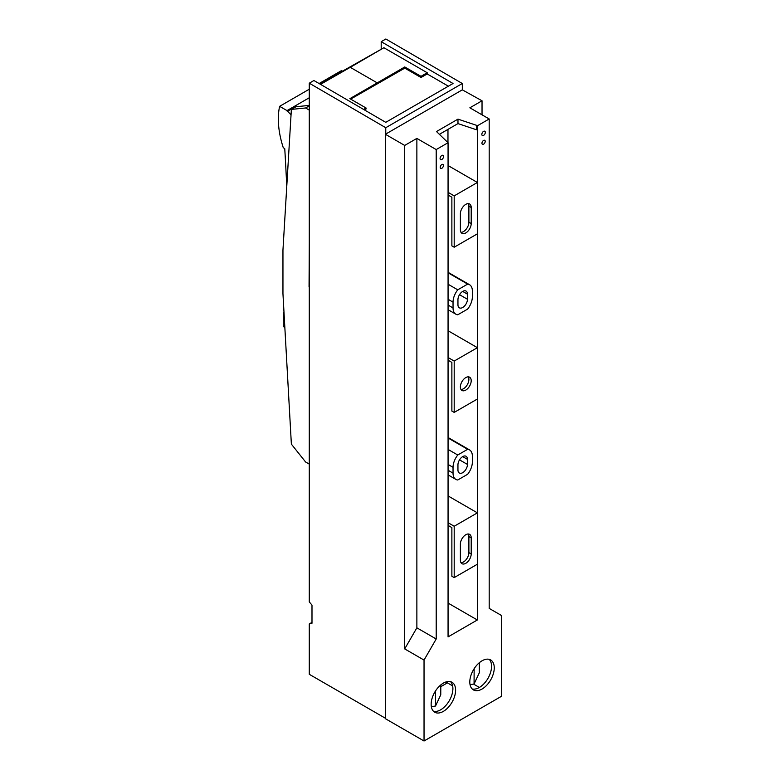 <?xml version="1.0" encoding="UTF-8"?>
<svg xmlns="http://www.w3.org/2000/svg" width="780" height="780" viewBox="0 0 780 780"><rect width="100%" height="100%" fill="white"/><g stroke="black" fill="none" stroke-linecap="round" stroke-linejoin="round"><path stroke-width="1.17" d="M427.196 72.725L421.005 76.333L421.005 77.503L427.196 73.963L427.196 72.725L383.897 47.736L350.259 67.324L377.325 82.943L377.325 83.84L350.649 99.109M421.005 76.333L404.771 66.963L404.781 68.133L377.325 83.84L377.325 82.943L350.259 67.324L320.512 84.357M404.771 66.963L349.869 98.66L366.103 108.03L366.103 108.927L364.397 109.902M381.196 48.848L381.196 41.681L453.034 83.499L385.759 122.333L313.921 80.516L309.28 83.197L309.28 601.926L311.99 605.085L311.99 623.249L309.28 623.942L311.99 622.382M421.005 77.503L404.781 68.133M363.626 109.454L366.103 108.03M385.759 134.043L385.759 127.715L462.316 83.518L462.316 89.846L385.378 134.267L385.378 718.682L424.037 741L501.365 696.355L501.365 615.43L489.197 608.4L489.197 118.969L477.34 125.814L476.444 125.287L476.444 129.753L457.977 123.601L457.977 119.135L476.444 125.287M447.398 682.87L440.798 686.683M427.196 73.963L448.373 86.19M319.839 83.967L382.834 48.35M385.378 718.234L309.28 674.3L309.28 623.942M385.759 127.715L309.28 83.197M462.316 83.518L385.837 39L381.196 41.681M473.548 684.089L479.378 687.453M284.846 327.629L283.267 326.372L283.267 312.965L284.008 312.536M284.027 312.868L283.267 312.965M309.28 89.212L279.62 106.334A75.133 43.378 -120 0 0 283.247 147.615L284.768 148.726A3244.664 1873.316 -120 0 1 286.767 186.313M319.108 83.538L341.484 70.619L342.313 71.097M279.62 106.334L287.02 110.604L291.037 114.894M309.28 97.754L287.02 110.604M290.891 108.371L291.359 109.434M291.115 109.21L287.245 111.442M309.28 110.107L305.594 107.981L309.28 105.846M309.28 105.397L296.01 106.733L291.369 109.405L305.594 107.981M309.28 464.11L305.594 461.984L291.369 444.132L282.955 293.758L282.955 250.058L291.369 109.405M309.28 286.855L309.28 331.149M309.055 286.981L309.28 243.067M479.359 662.688L479.31 672.789L474.065 684.011L474.142 668.694M470.048 684.616L474.065 684.011M445.868 681.983L452.634 685.893M447.964 142.662L447.964 129.382M448.061 284.222L457.753 289.819A13.669 7.888 120 0 0 453.034 302.133L453.034 307.934A13.669 7.888 120 0 0 455.871 314.194A13.669 7.888 120 0 0 457.753 314.798L467.649 309.085A13.669 7.888 120 0 0 472.368 296.78L472.368 290.969A13.669 7.888 120 0 0 469.54 284.719A13.669 7.888 120 0 0 467.649 284.105L448.061 272.795M448.061 437.502L469.54 449.904A13.669 7.888 120 0 1 472.368 456.163L472.368 461.965A13.669 7.888 120 0 1 467.649 474.279L457.753 479.993A13.669 7.888 120 0 1 455.871 479.388A13.669 7.888 120 0 1 453.034 473.128L453.034 467.327A13.669 7.888 120 0 1 457.753 455.013L467.649 449.299L448.061 437.99M450.557 681.671A17.296 9.984 -60 0 1 449.309 700.674A17.296 9.984 -60 0 1 433.475 711.262M431.145 704.311A17.296 9.984 -60 0 1 443.372 683.124A17.296 9.984 -60 0 1 452.02 682.266A17.296 9.984 -60 0 1 452.02 702.244A17.296 9.984 -60 0 1 434.723 712.228A17.296 9.984 -60 0 1 431.145 704.311M469.804 681.983A17.296 9.984 120 0 0 473.392 689.9A17.296 9.984 120 0 0 490.678 679.916A17.296 9.984 120 0 0 490.678 659.948A17.296 9.984 120 0 0 482.03 660.806A17.296 9.984 120 0 0 469.804 681.983M489.226 659.353A17.296 9.984 -60 0 1 487.978 678.356A17.296 9.984 -60 0 1 472.144 688.935M441.821 155.474A2.457 1.423 120 0 0 440.212 157.638A2.457 1.423 120 0 0 440.593 159.617A2.457 1.423 120 0 0 443.05 158.194A2.457 1.423 120 0 0 443.05 155.347A2.457 1.423 120 0 0 441.821 155.474M482.03 114.835L482.03 100.786L462.316 89.846M448.061 603.076L477.34 619.983L448.061 636.889L448.061 142.72L436.498 131.537L457.977 119.135M489.197 118.969L469.862 107.806L482.03 100.786M385.378 134.267L404.703 145.431L416.871 138.401L416.871 627.832L404.703 648.911L404.703 145.431M448.061 142.72L436.205 149.565L416.871 138.401M424.037 741L424.037 660.075L404.703 648.911M483.581 131.362A2.457 1.423 120 0 0 481.972 133.536A2.457 1.423 120 0 0 482.352 135.505A2.457 1.423 120 0 0 484.809 134.082A2.457 1.423 120 0 0 484.809 131.245A2.457 1.423 120 0 0 483.581 131.362M439.325 134.374L457.977 123.601M477.34 619.983L477.34 564.233M477.34 512.831L477.34 399.048M477.34 347.646L477.34 233.854M477.34 182.452L477.34 125.814M448.061 449.416L457.753 455.013M469.54 449.904A13.669 7.888 120 0 0 467.649 449.299M457.753 289.819L467.649 284.105M467.454 299.257A6.728 3.881 120 0 1 464.519 306.023A6.728 3.881 120 0 1 459.342 307.827A6.728 3.881 120 0 1 457.948 304.746L457.948 299.656A6.728 3.881 120 0 1 460.882 292.89A6.728 3.881 120 0 1 466.069 291.086A6.728 3.881 120 0 1 467.454 294.167L467.454 299.257L459.517 294.674M467.454 459.352A6.728 3.881 120 0 0 466.069 456.271A6.728 3.881 120 0 0 460.882 458.075A6.728 3.881 120 0 0 457.948 464.841L457.948 469.93A6.728 3.881 120 0 0 459.342 473.011A6.728 3.881 120 0 0 464.519 471.208A6.728 3.881 120 0 0 467.454 464.441L467.454 459.352L462.706 456.612M436.205 149.565L436.205 638.995L424.037 660.075M441.821 164.541A2.301 1.326 120 0 0 440.203 167.349A2.301 1.326 120 0 0 440.671 168.402A2.301 1.326 120 0 0 442.972 167.076A2.301 1.326 120 0 0 442.972 164.424A2.301 1.326 120 0 0 441.821 164.541M483.581 140.429A2.301 1.326 120 0 0 482.079 142.447A2.301 1.326 120 0 0 482.43 144.29A2.301 1.326 120 0 0 484.731 142.964A2.301 1.326 120 0 0 484.731 140.312A2.301 1.326 120 0 0 483.581 140.429M436.205 638.995L416.871 627.832M440.807 684.918L440.758 694.804L435.513 706.027L435.591 690.846M431.33 706.66L435.513 706.027M448.061 525.389L451.873 527.592L451.873 576.254L454.194 577.6L454.194 526.256L448.061 522.707M454.194 526.256L477.399 512.86L448.061 495.924M454.194 577.6L477.399 564.203L477.399 512.86M468.283 533.998A7.654 4.417 120 0 1 468.887 536.523L468.887 552.601L471.208 553.937L471.208 537.859A7.654 4.417 -60 0 0 469.619 534.358A7.654 4.417 -60 0 0 463.72 536.406A7.654 4.417 -60 0 0 460.385 544.108L460.385 560.186A7.654 4.417 120 0 0 461.965 563.687A7.654 4.417 120 0 0 467.863 561.639A7.654 4.417 120 0 0 471.208 553.937M460.99 562.712A7.654 4.417 120 0 0 468.887 552.601M448.061 360.204L451.873 362.407L451.873 411.07L454.194 412.406L454.194 361.062L448.061 357.523M454.194 361.062L477.399 347.675L448.061 330.74M454.194 412.406L477.399 399.019L477.399 347.675M460.99 389.483A7.654 4.417 120 0 0 467.308 384.706A7.654 4.417 120 0 0 468.283 376.847M460.385 386.958A7.654 4.417 120 0 0 461.965 390.468A7.654 4.417 120 0 0 469.619 386.041A7.654 4.417 120 0 0 469.619 377.208A7.654 4.417 120 0 0 463.72 379.255A7.654 4.417 120 0 0 460.385 386.958M448.061 195.01L451.873 197.213L451.873 245.885L454.194 247.221L454.194 195.877L448.061 192.338M454.194 195.877L477.399 182.481L448.061 165.545M454.194 247.221L477.399 233.825L477.399 182.481M468.283 203.619A7.654 4.417 120 0 1 468.887 206.144L468.887 222.222L471.208 223.558L471.208 207.49A7.654 4.417 -60 0 0 469.619 203.98A7.654 4.417 -60 0 0 463.72 206.027A7.654 4.417 -60 0 0 460.385 213.739L460.385 229.807A7.654 4.417 120 0 0 461.965 233.317A7.654 4.417 120 0 0 467.863 231.26A7.654 4.417 120 0 0 471.208 223.558M460.99 232.333A7.654 4.417 120 0 0 468.887 222.222M448.061 299.257L453.034 302.133M448.061 305.068L453.034 307.934M448.061 464.451L453.034 467.327M448.061 470.252L453.034 473.128M462.706 291.418L467.454 294.167M467.454 464.441L459.517 459.859M468.887 536.523L471.208 537.859M468.887 206.144L471.208 207.49M448.061 474.874L455.871 479.388M448.061 272.317L469.54 284.719M448.061 309.689L455.871 314.194"/></g></svg>
